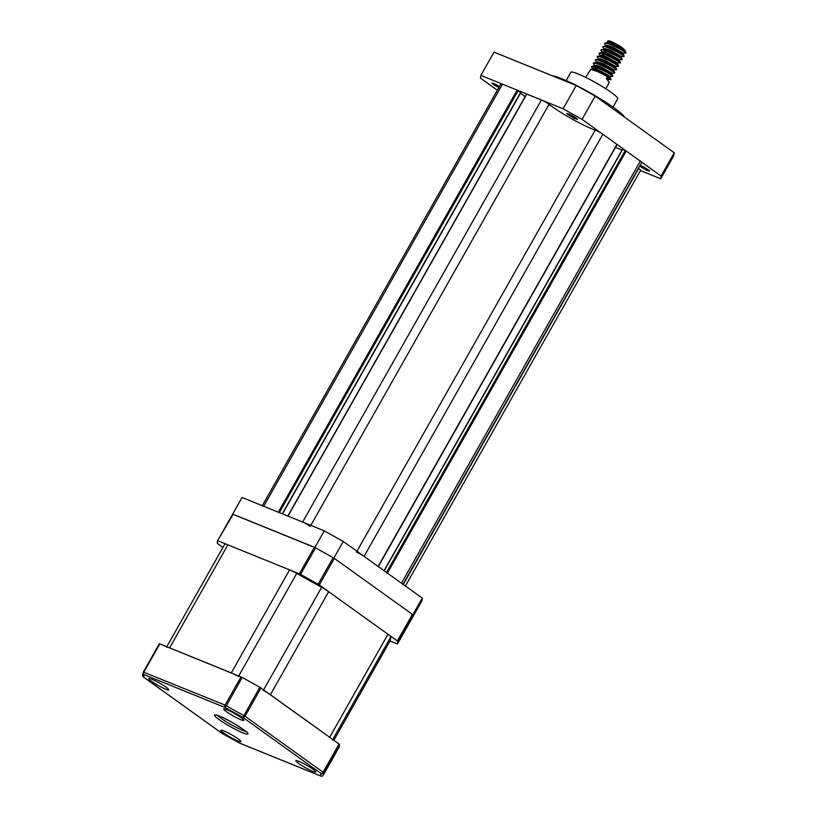 <?xml version="1.0" encoding="UTF-8"?>
<svg xmlns="http://www.w3.org/2000/svg" width="817" height="817" viewBox="0 0 817 817"><rect width="100%" height="100%" fill="white"/><g stroke="black" fill="none" stroke-linecap="round" stroke-linejoin="round"><path stroke-width="1.23" d="M262.298 505.682L500.964 83.845A5.77 0.684 29.5 0 1 502.496 84.182L517.13 90.115L520.613 92.617M502.496 84.182L263.707 506.254A5.77 0.684 -150.5 0 0 262.165 505.917M638.343 168.373A32.69 3.871 -150.5 0 0 638.608 168.557A5.77 0.684 29.5 0 1 640.599 170.345L405.416 586.014M526.74 94.149L541.426 99.98A5.77 0.684 29.5 0 1 549.044 104.331A32.69 3.871 -150.5 0 0 551.904 106.455A32.69 3.871 -150.5 0 0 595.215 130.107A5.77 0.684 29.5 0 1 602.854 134.284L364.065 556.357A5.77 0.684 -150.5 0 0 356.416 552.18M263.707 506.254L278.331 512.188L517.13 90.115M520.48 93.271L525.127 96.6M526.802 94.037L288.003 516.109L302.637 522.053L541.426 99.98M378.312 566.62L364.065 556.357M378.118 566.436L616.917 144.364L602.854 134.284M622.023 150.052L615.487 147.407M386.533 572.472L625.271 150.502L622.605 149.429L384.204 570.797M402.873 584.563A5.77 0.684 -150.5 0 0 401.484 583.195L640.283 161.123L626.22 151.033L387.421 573.105L386.472 572.574M401.484 583.195L387.421 573.105M625.271 150.502L626.22 151.033M640.283 161.123A5.77 0.684 29.5 0 1 641.672 162.491L403.026 584.298M310.256 526.393A5.77 0.684 -150.5 0 0 302.637 522.053M279.281 512.719L278.331 512.188M324.278 530.836L343.252 541.426L333.847 558.042L314.882 547.451L324.278 530.836L242.057 497.471L232.641 514.179L315.576 547.839L334.337 558.389L412.411 614.384L412.524 617.386L397.481 643.97L412.524 617.376M412.483 617.458L412.891 614.731L422.287 598.115L343.252 541.426M422.287 598.115L421.919 600.863L412.514 617.478M412.891 614.731L333.847 558.042M314.882 547.451L232.651 514.087M552.639 75.92A42.3 5.004 29.5 0 1 614.302 107.977A42.3 5.004 29.5 0 1 624.454 117.066M496.072 84.611L499.35 86.694M493.958 83.61L499.116 87.102M571.042 115.034L576.026 118.046M568.928 114.033L569.081 114.155C573.197 117.566 580.744 120.967 575.862 117.934L577.588 119.394L574.443 118.547L566.865 113.675L568.744 113.961A5.77 0.684 29.5 0 1 575.862 117.934M643.102 166.719L648.085 169.732M640.988 165.718L641.141 165.841C645.256 169.252 652.803 172.653 647.922 169.619L649.658 171.08L646.513 170.232L639.64 166.065M640.467 170.569L660.708 178.79L661.086 176.043L582.051 119.353L563.076 108.763L480.856 75.399L480.478 78.136L497.349 90.238M499.473 88.124L491.895 83.252L493.774 83.538A5.77 0.684 29.5 0 1 499.442 86.541M640.058 165.34L640.814 165.647A5.77 0.684 29.5 0 1 647.922 169.619M661.086 176.043L674.25 152.779L595.215 96.089L582.051 119.353M674.25 152.779L673.872 155.526L660.708 178.79M563.076 108.763L576.24 85.499L494.019 52.135L480.856 75.399M576.24 85.499L595.215 96.089M492.048 82.987L498.768 87.725M491.844 83.089L494.918 85.581M567.018 113.41L574.443 118.547M566.814 113.512L569.888 116.004M639.813 165.78L646.513 170.232M639.691 165.984L641.948 167.689M591.876 66.555L596.624 71.161M605.744 88.726L609.186 82.65L607.521 80.137L607.991 79.31L611.065 79.331L605.448 75.521L597.554 71.559L590.773 69.363L585.666 77.36M592.989 69.374L592.907 68.781L594.01 68.567L599.137 70.252L610.248 76.451L612.709 76.42L612.199 75.828C608.747 72.682 587.964 62.817 591.978 67.688L594.95 70.487M610.83 79.739L606.633 77.952L607.991 79.31L610.319 79.157M625.873 53.156L625.955 53.013A11.54 1.368 -150.5 0 0 625.955 52.829A11.54 1.368 -150.5 0 0 625.546 52.237A11.54 1.368 -150.5 0 0 624.964 51.675L612.597 44.976L606.388 42.831L604.846 43.454L606.214 46.212M625.362 52.564L625.424 53.125L625.362 52.564C621.911 49.418 601.128 39.563 605.142 44.424M611.545 50.807L621.533 56.516L623.984 56.475L623.718 55.474L610.718 48.295L603.937 46.099L602.966 46.773L604.325 49.541M606.091 45.486L606.827 46.15M623.984 56.475L623.483 55.893C620.032 52.737 599.249 42.882 603.263 47.743M609.666 54.136L619.654 59.835L622.105 59.804L621.839 58.793L608.839 51.624L602.047 49.428L601.087 50.103L602.446 52.86M604.212 48.806L604.948 49.48M622.105 59.804L621.604 59.212C618.152 56.067 597.37 46.201 601.383 51.062M602.793 51.931L604.039 53.013M600.505 56.077L600.434 55.485L601.526 55.28L606.653 56.955L617.775 63.154L620.44 62.603L606.96 54.943L600.75 52.799L599.208 53.422L600.566 56.189M602.333 52.135L603.058 52.799M620.226 63.123L619.715 62.531C616.273 59.386 595.491 49.531 599.504 54.392L601.179 56.128M600.914 55.26L602.16 56.332M598.085 59.641L599.647 58.599L604.774 60.284L615.895 66.483L618.244 66.483L618.071 65.442L612.975 62.225L605.07 58.262L598.289 56.077L597.329 56.751L598.687 59.508M618.346 66.453L617.836 65.86C614.394 62.715 593.612 52.85 597.625 57.711M604.029 64.104L614.006 69.802L616.467 69.772L616.192 68.771L603.191 61.592L596.41 59.396L595.45 60.07L597.135 63.287M616.467 69.772L615.957 69.179C612.515 66.034 591.733 56.179 595.736 61.04M597.156 61.898L598.391 62.98M594.316 66.289L595.889 65.248L601.016 66.923L612.127 73.132L614.486 73.132L614.313 72.09L609.216 68.873L601.312 64.911L594.531 62.725L593.561 63.399L594.929 66.157M614.588 73.091L614.078 72.509C610.636 69.353 589.854 59.498 593.857 64.359M612.709 76.42L612.433 75.419L607.327 72.202L599.433 68.24L592.652 66.044L591.682 66.718L593.05 69.476M622.983 49.929L624.964 51.675M621.471 47.141C612.444 42.045 607.807 40.329 607.562 41.994L607.582 41.126L608.604 40.85A9.61 1.134 29.5 0 1 621.471 47.141L625.076 50.327L625.465 51.941M609.155 43.597L607.909 42.423M622.197 49.643A9.61 1.134 29.5 0 1 619.388 48.326M617.284 47.212A9.61 1.134 29.5 0 1 611.249 43.526M608.675 82.057L606.633 77.952M622.37 47.784L609.043 41.984L607.48 43.025M607.46 41.841L608.42 43.342M613.424 47.488L623.412 53.187L612.29 46.988L607.164 45.303L605.601 46.344M621.533 56.516L610.411 50.307L605.285 48.632L604.192 48.836L604.274 49.428M619.654 59.835L608.532 53.636L603.406 51.951L601.843 52.993M614.006 69.802L602.895 63.603L597.768 61.918L596.665 62.133L596.747 62.725M624.862 50.613L613.7 44.496L608.573 42.811L605.816 42.78M623.473 53.166L623.003 54.004L611.821 47.815L606.694 46.14L603.937 46.099M608.042 49.377L611.075 51.645M621.594 56.496L621.124 57.323L609.942 51.144L604.815 49.459L602.047 49.428M603.773 50.205L606.163 52.697M619.705 59.815L619.235 60.642L608.062 54.463L602.936 52.788L600.168 52.748M601.894 53.534L604.284 56.026M617.826 63.134L617.356 63.971L606.183 57.793L599.964 56.322L600.434 55.485M615.947 66.463L615.477 67.29L604.304 61.112L599.178 59.427L596.41 59.396M603.559 64.931L613.598 70.619L602.425 64.431L597.298 62.756L594.531 62.725M612.188 73.111L611.719 73.939L600.546 67.76L595.419 66.075L592.652 66.044M594.367 66.82L599.79 71.579M610.309 76.43L609.839 77.258L598.667 71.079L593.53 69.404L590.773 69.363M592.907 68.781L592.417 69.649M608.43 79.76L607.96 80.587L606.347 78.463M613.036 107.078L617.713 98.806A26.92 3.186 -150.5 0 0 617.489 97.877A26.92 3.186 -150.5 0 0 593.275 81.332A26.92 3.186 -150.5 0 0 570.858 72.294L566.181 80.566M339.545 744.44L323.563 772.698A1.92 1.91 -172.2 0 1 320.948 773.423A1.92 1.287 -54.4 0 0 323.093 772.249L339.075 744.001L339.545 744.44L339.188 747.004L323.215 775.241L339.198 746.983M321.071 776.15A1.92 1.409 -67.9 0 1 320.815 776.079A1.92 1.409 -67.9 0 1 320.601 775.966A1.92 1.91 7.8 0 0 323.215 775.241L323.093 772.249L245.018 716.254A1.92 1.287 125.6 0 1 242.874 717.418L259.826 687.271L339.075 744.001M221.458 732.951A1.92 1.287 -54.4 0 0 221.611 733.084A1.92 1.287 -54.4 0 0 221.795 733.186L239.371 743A1.92 1.409 112.1 0 0 239.585 743.123A1.92 1.409 112.1 0 0 239.83 743.194M159.826 643.898L242.24 677.446L225.288 707.604L144.068 674.648A1.92 1.91 -172.2 0 1 143.332 672.044L159.826 643.898L143.843 672.146A1.92 1.409 112.1 0 0 144.068 674.648L143.721 677.191L221.795 733.186A1.92 1.92 0 0 1 221.611 733.084L143.537 677.089A1.92 1.92 0 0 1 142.75 675.271L142.75 675.271A1.92 1.91 7.8 0 0 143.721 677.191A1.92 1.287 125.6 0 1 143.537 677.089A1.92 1.287 125.6 0 1 143.394 676.966M142.75 675.271L143.098 672.728A1.92 1.92 0 0 1 143.332 672.034L225.063 705.112L241.046 676.864M237.849 740.937A11.54 1.368 -150.5 0 0 240.913 741.622A11.54 1.368 -150.5 0 0 235.122 736.873A11.54 1.368 -150.5 0 0 223.899 730.939A11.54 1.368 -150.5 0 0 220.835 730.255A11.54 1.368 -150.5 0 0 226.626 734.994A11.54 1.368 -150.5 0 0 237.849 740.937M312.819 771.36A11.54 1.368 -150.5 0 0 315.883 772.034A11.54 1.368 -150.5 0 0 310.092 767.296A11.54 1.368 -150.5 0 0 298.869 761.352A11.54 1.368 -150.5 0 0 295.805 760.678A11.54 1.368 -150.5 0 0 301.596 765.417A11.54 1.368 -150.5 0 0 312.819 771.36M240.76 719.675A11.54 1.368 -150.5 0 0 243.823 720.349A11.54 1.368 -150.5 0 0 238.033 715.61A11.54 1.368 -150.5 0 0 226.809 709.667A11.54 1.368 -150.5 0 0 223.746 708.993A11.54 1.368 -150.5 0 0 229.536 713.731A11.54 1.368 -150.5 0 0 240.76 719.675M165.79 689.252A11.54 1.368 -150.5 0 0 168.853 689.936A11.54 1.368 -150.5 0 0 163.063 685.187A11.54 1.368 -150.5 0 0 151.839 679.254A11.54 1.368 -150.5 0 0 148.776 678.57A11.54 1.368 -150.5 0 0 154.566 683.308A11.54 1.368 -150.5 0 0 165.79 689.252M242.24 677.446L259.826 687.271M233.151 514.291L217.598 540.762L217.251 543.315L222.918 547.492M315.576 547.839L300.533 574.422L299.339 573.83L314.382 547.247M334.337 558.389L319.294 584.972L318.119 584.247L333.152 557.654M412.871 614.833L397.828 641.416L397.368 640.977L412.411 614.384M390.015 641.039L397.481 643.97L397.828 641.416M319.294 584.972L397.368 640.977M300.533 574.422L318.119 584.247M218.108 540.874L299.339 573.83M224.787 544.224A11.54 1.368 29.5 0 1 224.808 544.153A11.54 1.368 29.5 0 1 227.872 544.837L289.575 569.878A11.54 1.368 29.5 0 1 296.745 573.422L321.612 587.311A11.54 1.368 29.5 0 1 328.669 591.702L387.983 634.247A11.54 1.368 29.5 0 1 390.792 636.923L390.301 640.518A11.54 1.368 29.5 0 1 390.281 640.579A11.54 1.368 29.5 0 1 390.23 640.63M263.329 690.334A11.54 1.368 29.5 0 1 270.386 694.726L329.69 737.271A11.54 1.368 29.5 0 1 332.499 739.947M166.515 647.187A11.54 1.368 29.5 0 1 169.589 647.861L231.293 672.902A11.54 1.368 29.5 0 1 238.462 676.445M403.292 584.492L638.608 168.557M356.947 551.25L595.215 130.107M282.273 513.791L520.633 92.484M518.08 90.646L279.343 512.596M549.044 104.331L310.828 525.372M261.001 688.006L245.018 716.254L225.063 705.112A1.92 1.409 -67.9 0 0 225.288 707.604L242.874 717.418L320.948 773.423L320.601 775.966L239.371 743A1.92 1.92 0 0 0 239.585 743.123L320.815 776.079A1.92 1.92 0 0 0 323.205 775.251M217.73 715.518A17.3 2.053 -150.5 0 0 242.629 730.357A17.3 2.053 -150.5 0 0 245.897 731.45M242.853 732.849A19.23 2.277 29.5 0 1 219.14 719.603A19.23 2.277 29.5 0 1 219.61 716.182A19.23 2.277 29.5 0 1 243.323 729.418A19.23 2.277 29.5 0 1 242.853 732.849M217.608 540.752L232.641 514.189L217.598 540.762M390.301 640.518L333.867 740.263M390.792 636.923L332.764 739.477M387.983 634.247L329.69 737.271M328.669 591.702L270.386 694.726M321.612 587.311L263.595 689.865M296.745 573.422L238.758 675.925M289.575 569.878L231.293 672.902M227.872 544.837L169.589 647.861M378.332 566.579L617.101 144.548M622.401 149.378L384.041 570.685M287.819 516.038L526.597 93.996M282.508 513.883L520.817 92.658M625.74 52.063L625.955 52.829M625.761 53.187L623.412 53.187M604.192 48.836L603.722 49.674M614.067 69.782L613.598 70.619M596.665 62.133L596.196 62.97M622.983 53.942L624.198 55.954M621.104 57.261L622.319 59.273M619.225 60.581L620.44 62.603M617.346 63.91L618.561 65.922M600.638 56.077L598.289 56.077M615.467 67.229L616.682 69.241M613.587 70.558L614.803 72.57M611.708 73.877L612.913 75.889M609.829 77.206L611.034 79.218M607.94 80.526L609.155 82.537M159.315 643.786L143.332 672.034M239.371 743.021L221.795 733.206M216.301 715.038L219.824 716.295C231.14 720.451 251.013 734.595 247.132 732.706L247.04 732.43M390.281 640.579L333.877 740.273M224.808 544.153L166.78 646.727M305.068 576.955L304.598 577.803M315.137 582.582L314.668 583.43"/></g></svg>
